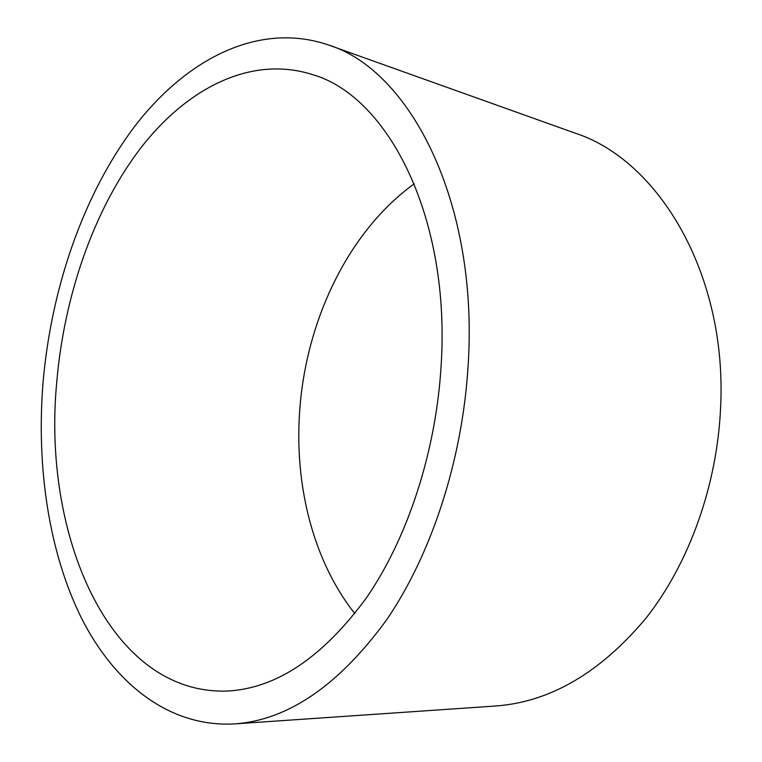 <?xml version="1.0" encoding="UTF-8"?>
<svg xmlns="http://www.w3.org/2000/svg" width="762" height="762" viewBox="0 0 762 762"><rect width="100%" height="100%" fill="white"/><g stroke="black" fill="none" stroke-linecap="round" stroke-linejoin="round"><path stroke-width="1.14" d="M56.731 382.4C42.12 534.229 108.899 695.058 227.343 691.058C276.311 688.496 322.659 657.444 366.389 597.903C407.432 538.42 435.835 452.409 441.074 366.379C451.047 217.694 388.068 96.222 312.591 74.628C250.679 54.797 186.29 88.611 139.817 149.219C93.393 210.664 64.046 296.218 56.731 382.4M414.271 183.775C348.005 231.591 305.552 321.459 299.59 412.175C294.513 486.251 313.439 561.432 354.835 613.601M234.515 723.9L495.643 706.003C550.164 702.021 600.285 672.732 646.014 618.144C688.877 563.709 717.032 486.156 720.576 408.051C727.605 273.949 658.311 159.839 574.872 133.055L328.403 44.958C258.699 21.212 186.557 59.055 134.979 126.016C83.439 193.986 51.149 288.141 43.005 382.972C36.319 467.42 48.835 552.383 81.591 618.363C114.624 683.504 169.145 727.548 234.515 723.9C288.007 720.176 338.68 685.533 386.524 619.973C431.444 554.422 462.534 459.8 468.135 365.246C478.765 202.425 410.051 70.066 328.403 44.958"/></g></svg>

